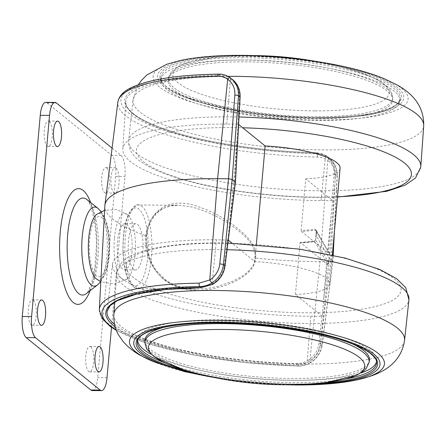 <?xml version="1.0" encoding="UTF-8"?>
<svg xmlns="http://www.w3.org/2000/svg" width="446" height="446" viewBox="0 0 446 446"><rect width="100%" height="100%" fill="white"/><g stroke="black" fill="none" stroke-linecap="round" stroke-linejoin="round"><path stroke-width="0.33" stroke-dasharray="2.23 1.67" d="M131.916 252.614A23.097 7.454 90.3 0 0 124.863 223.697A23.097 7.454 90.3 0 0 117.549 240.974A23.097 7.454 90.3 0 0 124.596 269.891A23.097 7.454 90.3 0 0 131.916 252.614M142.843 252.676A23.097 7.454 90.3 0 0 135.796 223.758A23.097 7.454 90.3 0 0 128.481 241.035A23.097 7.454 90.3 0 0 135.528 269.953A23.097 7.454 90.3 0 0 142.843 252.676M190.152 206.637C204.92 210.2 219.176 216.823 232.918 226.507C243.154 234.206 256.422 244.191 254.922 258.022L254.393 261.964L253.545 264.294L252.375 266.474L249.281 270.393L245.562 273.744L241.431 276.648L232.522 281.354L218.484 286.204L208.873 288.155L196.335 289.075L189.89 288.746L182.921 287.664C160.978 284.386 143.707 261.44 145.452 236.436L147.336 227.85L151.066 219.543L154.885 214.454L159.495 210.462L162.918 208.455L170.578 205.918L178.941 205.249L190.152 206.637M99.324 309.675A160.833 38.088 -174.9 0 0 210.534 355.919A160.833 38.088 -174.9 0 0 298.898 364.025C302.778 364.098 306.435 363.122 309.875 361.098C315.751 357.335 319.208 352.089 320.245 345.36L330.887 261.713L319.955 261.651A164.568 38.975 5.1 0 1 255.608 258.061C257.175 243.839 244.051 233.347 233.52 225.13C222.102 216.801 210.205 210.601 197.823 206.543C173.617 197.433 149.343 206.632 146.204 235.834A164.568 38.975 5.1 0 1 113.022 219.27A164.568 38.975 5.1 0 1 104.843 205.879M145.452 236.436L146.639 236.157C147.492 229.634 149.365 223.942 152.264 219.086L156.39 213.667C162.266 207.847 169.558 205.037 178.266 205.238L138.639 205.009C136.42 202.852 125.605 211.499 123.86 232.567C121.29 253.93 124.194 279.185 133.209 286.834L138.154 288.735A41.863 13.508 90.3 0 0 151.768 252.23A41.863 13.508 90.3 0 0 142.012 206.359A41.863 13.508 90.3 0 0 138.639 205.009A41.863 13.508 90.3 0 0 125.025 241.515A41.863 13.508 90.3 0 0 134.781 287.386A41.863 13.508 90.3 0 0 138.154 288.735L196.335 289.075C185.001 289.214 174.787 286.17 165.689 279.949L156.719 271.073C151.634 264.183 148.44 256.155 147.135 246.984L146.639 236.151L146.204 235.834L146.132 239.34L146.589 246.17L147.453 251.31L150.029 260.007L152.66 265.771L155.593 270.599L161.396 277.412L164.931 280.456L172.786 285.278L181.399 288.45L190.503 290.095L199.853 290.391L207.942 289.694L213.584 288.729L225.442 285.462L234.708 281.61L241.409 277.858L245.802 274.725L249.983 270.845L252.118 268.202L254.426 264.021L255.608 258.061A1.745 0.407 5.1 0 0 254.922 258.022L254.922 258.022M115.168 326.84A154.126 36.505 -174.9 0 0 296.763 365.029L302.572 364.371L308.024 362.197C315.216 357.893 319.381 351.61 320.507 343.348L322.079 344.624C320.908 352.323 316.967 358.322 310.254 362.631A2.888 0.362 58.8 0 0 310.483 362.743A2.888 0.362 58.8 0 0 309.875 361.098L319.955 261.651L327.788 160.382C324.744 158.297 321.271 157.198 317.368 157.081A160.833 38.088 5.1 0 1 125.789 115.821A160.833 38.088 5.1 0 1 117.856 102.084M33.372 300.297A12.705 4.098 -89.7 0 1 36.332 314.213A12.705 4.098 -89.7 0 1 32.201 325.29A12.705 4.098 -89.7 0 1 31.181 324.883A12.705 4.098 -89.7 0 1 28.221 310.962A12.705 4.098 -89.7 0 1 32.352 299.885A12.705 4.098 -89.7 0 1 33.372 300.297M49.333 121.485A12.705 4.098 -89.7 0 1 52.293 135.406A12.705 4.098 -89.7 0 1 48.162 146.483A12.705 4.098 -89.7 0 1 47.137 146.076A12.705 4.098 -89.7 0 1 44.176 132.155A12.705 4.098 -89.7 0 1 48.307 121.078A12.705 4.098 -89.7 0 1 49.333 121.485M116.083 168.109A12.705 4.098 -89.7 0 1 119.043 182.029A12.705 4.098 -89.7 0 1 114.912 193.107A12.705 4.098 -89.7 0 1 113.892 192.7A12.705 4.098 -89.7 0 1 110.931 178.779A12.705 4.098 -89.7 0 1 115.062 167.702A12.705 4.098 -89.7 0 1 116.083 168.109M106.795 168.058A12.705 4.098 -89.7 0 1 109.755 181.974A12.705 4.098 -89.7 0 1 105.624 193.051A12.705 4.098 -89.7 0 1 104.598 192.644A12.705 4.098 -89.7 0 1 101.638 178.723A12.705 4.098 -89.7 0 1 105.769 167.646A12.705 4.098 -89.7 0 1 106.795 168.058M90.833 346.865A12.705 4.098 -89.7 0 1 93.794 360.786A12.705 4.098 -89.7 0 1 89.663 371.864A12.705 4.098 -89.7 0 1 88.642 371.451A12.705 4.098 -89.7 0 1 85.682 357.53A12.705 4.098 -89.7 0 1 89.813 346.453A12.705 4.098 -89.7 0 1 90.833 346.865M337.533 196.786A138.004 32.686 5.1 0 1 328.195 197.054L332.644 200.661L321.114 200.577A151.696 35.925 5.1 0 1 227.716 192.784A151.696 35.925 5.1 0 1 122.828 149.087A151.696 35.925 5.1 0 1 226.763 124.111L238.242 124.155L238.621 124.462M226.763 124.111L230.353 79.388L225.609 77.264L220.43 76.578A152.972 36.232 -174.9 0 0 125.772 101.727A152.972 36.232 -174.9 0 0 231.541 145.792A152.972 36.232 -174.9 0 0 315.333 153.496L325.452 156.457L321.114 200.577M232.031 243.159L232.366 243.427A138.004 32.686 5.1 0 1 394.236 278.767A138.004 32.686 5.1 0 1 317.87 312.724L295.419 294.527A66.404 15.727 -174.9 0 0 329.761 283.912A66.404 15.727 -174.9 0 0 254.817 261.624L232.366 243.427A138.004 32.686 -174.9 0 0 220.698 243.226A138.004 32.686 -174.9 0 0 132.997 277.25A138.004 32.686 -174.9 0 0 306.536 312.791A138.004 32.686 -174.9 0 0 317.87 312.724L322.319 316.331L310.795 316.242A151.696 35.925 5.1 0 1 120.041 277.178A151.696 35.925 5.1 0 1 112.548 264.294A151.696 35.925 5.1 0 1 216.444 239.775L228.268 240.104M310.795 316.242L307.205 360.965L302.065 363.033L296.579 363.652A152.972 36.232 5.1 0 1 114.616 324.415A152.972 36.232 5.1 0 1 114.55 324.365M314.898 229.25A1.154 0.792 81.9 0 0 315.551 230.108L316.359 230.844L316.075 235.349L316.387 235.148L316.437 230.699L314.898 229.25A66.404 15.727 5.1 0 1 301.139 230.487L305.744 178.863L328.195 197.054A138.004 32.686 5.1 0 1 316.861 197.126A138.004 32.686 5.1 0 1 143.322 161.586A138.004 32.686 5.1 0 1 231.022 127.562A138.004 32.686 5.1 0 1 242.691 127.762M361.098 372.928A119.957 28.41 5.1 0 1 354.102 374.935A119.957 28.41 5.1 0 1 150.871 354.163M137.675 340.265A119.957 28.41 5.1 0 1 137.742 339.066A119.957 28.41 5.1 0 1 160.265 325.245A119.957 28.41 5.1 0 1 219.878 319.854A119.957 28.41 5.1 0 1 376.692 360.39A119.957 28.41 5.1 0 1 376.541 361.583M243.07 60.026A119.957 28.41 -174.9 0 0 160.867 79.957A119.957 28.41 -174.9 0 0 243.817 114.332A119.957 28.41 -174.9 0 0 399.817 101.287A119.957 28.41 -174.9 0 0 316.928 66.186A119.957 28.41 -174.9 0 0 243.07 60.026M182.615 369.444L184.521 370.018A108.579 25.717 -174.9 0 0 290.352 384.201A108.579 25.717 -174.9 0 0 325.173 382.573L327.096 382.345M352.931 344.139A112.743 26.704 -174.9 0 0 291.539 327.464A112.743 26.704 -174.9 0 0 164.005 327.28M144.866 340.638A112.743 26.704 -174.9 0 0 222.827 372.717A112.743 26.704 -174.9 0 0 292.247 378.503A112.743 26.704 -174.9 0 0 369.405 360.68M314.742 110.881A108.579 25.717 5.1 0 1 186.155 87.957A108.579 25.717 5.1 0 1 212.385 57.779A108.579 25.717 5.1 0 1 247.207 56.151A108.579 25.717 5.1 0 1 353.042 70.334L353.042 70.334A108.579 25.717 5.1 0 1 386.866 97.707A108.579 25.717 5.1 0 1 314.742 110.881M371.462 113.613A112.743 26.704 5.1 0 1 243.577 112.487A112.743 26.704 5.1 0 1 168.153 79.672A112.743 26.704 5.1 0 1 189.288 66.911A112.743 26.704 5.1 0 1 245.311 61.843A112.743 26.704 5.1 0 1 392.697 99.714A112.743 26.704 5.1 0 1 371.462 113.613M300.309 242.512L314.291 241.258A1.154 0.792 81.9 0 1 314.553 241.28A67.435 15.972 5.1 0 1 300.409 242.546L326.344 263.564L327.347 263.569L314.553 241.28L315.556 239.842L316.387 235.148L316.075 235.349L329.126 258.173L329.416 253.59L329.098 252.759L327.342 252.391L301.407 231.374A67.435 15.972 -174.9 0 0 315.551 230.108L328.25 252.391M321.884 316.303L319.052 343.052L320.507 343.348L329.009 262.911L328.25 263.932L328.161 263.419L329.009 262.911L328.641 262.616L328.066 263.43L328.172 263.987L327.448 264.261L327.347 263.569L328.066 263.43L328.596 262.566L315.545 239.792L314.291 241.258A1.154 0.792 81.9 0 0 313.789 241.665L315.629 239.703L316.387 235.148M329.276 252.994L316.259 230.309L315.629 239.703M327.252 263.569L327.386 264.261L326.472 264.255L322.319 316.331M332.644 200.661L331.043 216.628L328.479 251.996L328.301 252.414L327.386 252.408L327.57 251.99L328.54 251.996L328.384 252.414L329.098 252.759L329.237 252.436L329.817 253.913L329.064 252.731M326.472 264.255L326.344 263.564M305.744 178.863A66.404 15.727 -174.9 0 0 340.081 168.248M328.54 251.996L329.237 252.436M327.448 264.261L323.595 300.102M329.126 258.173L332.722 261.005L333.023 255.207M256.355 244.386L254.817 261.624M295.419 294.527L300.03 242.903A66.404 15.727 -174.9 0 0 313.789 241.665M301.139 230.487L301.407 231.374M300.409 242.546L300.03 242.903L300.409 242.546M331.043 216.628L327.57 251.99M227.917 239.82L233.593 182.403L238.242 124.155M112.548 264.294L107.057 311.425A152.972 36.232 5.1 0 1 201.676 286.739L212.106 283.896L216.444 239.775M235.371 182.308L233.593 182.403M334.377 232.188L337.293 176.031A2.888 0.613 -177 0 1 335.314 176.51L330.887 261.713L332.867 261.25L322.079 344.624A2.888 0.753 -172.7 0 1 322.218 344.903A2.888 0.753 -172.7 0 1 320.245 345.36M316.359 230.844L329.817 253.913L335.57 174.548L334.037 164.819L328.345 157.17L326.444 155.81L315.712 152.694A1.154 0.295 91.4 0 0 315.64 152.66A1.154 0.295 91.4 0 0 315.333 153.496M230.264 77.738C226.863 75.38 223.072 74.214 218.902 74.237A157.945 37.408 -174.9 0 0 128.76 113.139A157.945 37.408 -174.9 0 0 316.905 153.658L315.712 152.694A154.126 36.505 5.1 0 1 132.373 113.161A154.126 36.505 5.1 0 1 220.09 75.201L225.592 75.926L228.179 76.857L232.55 79.539M310.254 362.631C306.396 364.945 302.293 366.066 297.956 365.993A157.945 37.408 5.1 0 1 116.189 329.901M317.368 157.081A2.888 0.747 -88.6 0 0 316.905 153.658C321.271 153.781 325.162 155.03 328.568 157.41L329.611 158.196L335.442 165.957L337.148 175.824L335.57 174.548A1.154 0.312 -175.9 0 0 334.121 174.247L332.203 200.639M92.233 390.568A17.322 5.592 90.3 0 0 97.719 377.611L115.676 176.449A17.322 5.592 90.3 0 0 111.784 155.32L47.137 102.931A17.322 5.592 90.3 0 0 45.743 102.374M112.074 148.083L121.072 155.375A17.322 5.592 -89.7 0 1 124.964 176.505L111.5 327.353M114.405 238.426A33.199 10.715 90.3 0 0 127.143 279.018A33.199 10.715 90.3 0 0 135.06 255.162A33.199 10.715 90.3 0 0 127.511 214.593A33.199 10.715 90.3 0 0 114.405 238.426M96.264 278.839A33.199 10.715 90.3 0 0 109.37 255.012A33.199 10.715 90.3 0 0 96.637 214.415M101.655 217.431A30.189 9.745 -89.7 0 1 108.434 254.253A30.189 9.745 -89.7 0 1 96.436 275.862A30.189 9.745 -89.7 0 1 89.657 239.034A30.189 9.745 -89.7 0 1 101.655 217.431M420.784 166.854A146.667 34.738 5.1 0 1 393.199 184.192A146.667 34.738 5.1 0 1 320.312 190.776A146.667 34.738 -174.9 0 1 128.632 140.629A146.667 34.738 -174.9 0 1 156.206 123.436A146.667 34.738 -174.9 0 1 229.088 116.852A146.667 34.738 5.1 0 1 239.028 116.997M227.075 249.721A146.667 34.738 -174.9 0 0 217.247 249.57A146.667 34.738 -174.9 0 0 116.757 273.649A146.667 34.738 -174.9 0 0 218.161 315.969A146.667 34.738 -174.9 0 0 308.47 323.501A146.667 34.738 -174.9 0 0 408.926 299.723M97.936 208.349A39.549 12.761 -89.7 0 1 104.515 221.517A39.549 12.761 -89.7 0 1 97.451 284.961M86.937 199.563C91.363 203.476 96.871 225.347 96.33 246.71L95.015 266.362L92.595 279.185C89.356 289.147 87.288 293.947 86.39 293.585A48.508 15.655 90.3 0 0 95.059 215.758A48.508 15.655 90.3 0 0 86.987 199.607M132.295 284.576A38.975 12.577 90.3 0 0 147.782 256.679A38.975 12.577 90.3 0 0 139.029 209.141A38.975 12.577 90.3 0 0 123.542 237.032A38.975 12.577 90.3 0 0 132.295 284.576M384.519 78.858A127.985 30.311 5.1 0 1 320.401 119.996A127.985 30.311 5.1 0 1 176.376 96.492A127.985 30.311 5.1 0 1 179.889 60.595M227.945 76.327A145.931 34.559 -174.9 0 0 160.432 82.889A145.931 34.559 -174.9 0 0 132.997 99.993A145.931 34.559 -174.9 0 0 323.718 149.895A145.931 34.559 5.1 0 0 396.238 143.339A145.931 34.559 5.1 0 0 423.7 125.939M153.039 361.494A127.985 30.311 -174.9 0 0 296.763 384.87A127.985 30.311 -174.9 0 0 357.67 379.752M113.858 314.413A145.931 34.559 -174.9 0 0 214.755 356.521A145.931 34.559 -174.9 0 0 304.607 364.02A145.931 34.559 5.1 0 0 404.561 340.359M242.228 55.75A123.62 29.28 -174.9 0 0 163.671 86.229A123.62 29.28 -174.9 0 0 319.119 118.062A123.62 29.28 -174.9 0 0 397.676 87.589A123.62 29.28 -174.9 0 0 242.228 55.75M296.267 384.603A123.62 29.28 5.1 0 1 295.33 384.597A123.62 29.28 5.1 0 1 212.608 377.138M345.667 379.011A120.085 28.438 5.1 0 1 294.327 382.651A120.085 28.438 5.1 0 1 164.975 362.888M137.742 339.066L137.413 341.346A120.085 28.438 5.1 0 1 159.963 327.515A120.085 28.438 5.1 0 1 219.633 322.118A120.085 28.438 5.1 0 1 376.614 362.698L376.692 360.39M195.61 373.124A121.24 28.711 -174.9 0 0 294.589 384A121.24 28.711 -174.9 0 0 313.705 383.66M243.232 57.701A120.085 28.438 -174.9 0 0 160.945 77.654A120.085 28.438 -174.9 0 0 243.984 112.063A120.085 28.438 -174.9 0 0 317.926 118.235A120.085 28.438 -174.9 0 0 400.146 99.001A120.085 28.438 -174.9 0 0 317.173 63.867A120.085 28.438 -174.9 0 0 243.232 57.701M318.377 117.465A121.24 28.711 5.1 0 1 165.923 86.24A121.24 28.711 5.1 0 1 242.97 56.352A121.24 28.711 5.1 0 1 395.424 87.572A121.24 28.711 5.1 0 1 318.377 117.465M144.866 342.561A112.57 26.66 -174.9 0 0 222.71 374.59A112.57 26.66 -174.9 0 0 292.024 380.371A112.57 26.66 5.1 0 0 369.059 362.57M313.376 60.979A355.384 355.384 0 0 1 353.042 70.334C366.071 74.187 376.073 78.502 383.047 83.291L389.408 89.094C390.596 89.652 391.688 92.551 392.692 97.785A112.57 26.66 5.1 0 0 245.534 59.976A112.57 26.66 -174.9 0 0 189.595 65.032A112.57 26.66 -174.9 0 0 168.499 77.777A112.57 26.66 -174.9 0 0 315.551 116.724A112.57 26.66 5.1 0 0 371.49 111.667A112.57 26.66 5.1 0 0 392.692 97.785L392.697 99.714M316.437 230.699L316.259 230.303M329.165 258.117L328.641 262.616L329.115 258.067M236.965 140.379L234.663 182.408L229.517 223.859M227.532 239.842L224.254 266.223C223.056 273.967 219.008 279.859 212.106 283.896L212.302 284.587M319.052 343.052C317.987 350.902 314.04 356.872 307.205 360.965L308.024 362.197M237.852 124.172L239.324 97.423L240.048 97.3M225.046 266.045A1.154 0.29 7.1 0 1 224.254 266.223M334.004 236.358L337.148 175.824A2.888 0.613 -177 0 1 337.293 176.031C337.516 168.705 334.957 162.762 329.611 158.196L326.422 155.799A1.154 0.474 122 0 0 325.452 156.457C331.556 160.571 334.444 166.497 334.121 174.247M239.324 97.423C239.513 89.568 236.525 83.553 230.353 79.388A1.154 0.446 -57.9 0 0 230.627 78.161M326.444 155.81A1.154 0.474 122 0 0 326.422 155.799L321.237 153.502L315.64 152.66C263.658 151.523 205.249 142.636 168.27 130.249C152.816 125.114 141.415 119.773 134.073 114.221C125.967 107.592 125.917 104.832 125.772 101.727L122.828 149.087M218.612 74.142A2.888 1.115 89.3 0 1 218.902 74.237L220.09 75.201A1.154 0.446 -90.8 0 1 220.43 76.578M201.375 287.531A1.154 0.446 89.2 0 0 201.676 286.739M298.898 364.025A2.888 0.747 -88.6 0 1 298.134 366.088A2.888 0.747 -88.6 0 1 297.956 365.993L296.763 365.029A1.154 0.295 -88.6 0 1 296.579 363.652M335.314 176.51C335.492 169.653 332.984 164.279 327.788 160.382A2.888 1.104 125.2 0 0 328.568 157.41M107.012 377.667L97.719 377.611M115.676 176.449L124.964 176.505M47.137 102.931L56.425 102.987M121.072 155.375L111.784 155.32M90.12 290.675A57.868 18.676 90.3 0 0 90.633 202.512M227.9 243.053L220.001 242.947C192.259 242.814 169.246 244.832 150.96 248.996C143.779 250.658 137.636 252.698 132.512 255.129C123.748 258.708 118.508 264.785 116.785 273.353L114.734 302.109M337.505 197.099L317.558 197.405C275.879 197.227 228.079 191.457 192.36 182.252C179.008 178.84 167.529 175.072 157.923 170.946C151.155 168.042 145.468 164.942 140.858 161.642C132.863 156.568 128.782 149.661 128.604 140.925L132.997 99.993L138.332 84.668M135.796 223.758L124.863 223.697M32.201 325.29L41.495 325.346M48.162 146.483L57.45 146.539M105.624 193.051L114.912 193.107M89.663 371.864L98.956 371.914M284.481 384.753L224.182 379.373M160.867 79.957L160.945 77.654C156.986 94.747 244.408 118.034 318.282 117.426C348.343 117.482 371.039 114.878 386.387 109.61C391.895 107.62 395.753 105.446 397.955 103.093L400.146 99.001L399.817 101.287M253.077 55.594A355.384 355.384 0 0 0 212.385 57.779L180.413 65.283L171.448 71.683L168.499 77.777L168.153 79.672M329.761 283.912L332.331 255.056M116.4 330.441L148.078 343.693L192.393 354.793L244.402 362.548L298.134 366.088C302.399 366.199 306.513 365.084 310.483 362.743C317.134 358.489 321.042 352.546 322.218 344.903L332.867 261.25L333.179 255.24M89.813 346.453L99.101 346.509M105.769 167.646L115.062 167.702M48.307 121.078L57.601 121.134M32.352 299.885L41.64 299.941M135.528 269.953L124.596 269.891M127.517 214.598L116.629 209.626L104.604 210.295M100.74 281.66L104.23 275.779L107.085 267.226L108.729 257.911L109.404 246.872L108.874 235.639L107.358 226.3L104.548 217.52L101.147 211.649M127.143 279.018L114.382 284.119L100.813 281.694"/><path stroke-width="0.67" d="M240.048 97.3L235.393 182.124L232.16 179.504L238.482 95.862A2.888 0.797 -175.7 0 0 234.852 95.093C235.181 88.364 232.795 83.084 227.683 79.254A2.888 1.204 125.2 0 1 230.236 77.716L234.786 81.657L237.863 86.189L239.658 91.463L240.054 97.139L238.482 95.862L238.231 90.532L236.703 85.548L233.994 81.2L230.264 77.738A2.888 1.204 125.2 0 0 230.236 77.716C226.206 75.134 222.331 73.941 218.612 74.142A2.888 1.115 89.3 0 0 217.576 76.205C221.283 76.177 224.656 77.191 227.683 79.254L217.603 178.701L209.771 279.971L199.106 283.149A160.833 38.088 -174.9 0 0 99.324 309.675L104.843 205.879A164.568 38.975 5.1 0 1 104.899 205.216A164.568 38.975 5.1 0 1 217.603 178.701L228.536 178.762L219.783 263.943C218.902 270.794 215.563 276.135 209.771 279.971A2.888 0.463 58 0 0 211.945 282.959C218.573 278.583 222.392 272.484 223.413 264.662L224.99 265.939C223.73 274.095 219.471 280.294 212.207 284.542L201.14 287.536A1.154 0.446 89.2 0 0 201.257 287.575A1.154 0.446 89.2 0 0 201.375 287.531M42.665 300.348A12.705 4.098 -89.7 0 1 45.626 314.268A12.705 4.098 -89.7 0 1 41.495 325.346A12.705 4.098 -89.7 0 1 40.469 324.933A12.705 4.098 -89.7 0 1 37.509 311.018A12.705 4.098 -89.7 0 1 41.64 299.941A12.705 4.098 -89.7 0 1 42.665 300.348M58.621 121.541A12.705 4.098 -89.7 0 1 61.581 135.461A12.705 4.098 -89.7 0 1 57.45 146.539A12.705 4.098 -89.7 0 1 56.43 146.126A12.705 4.098 -89.7 0 1 53.47 132.211A12.705 4.098 -89.7 0 1 57.601 121.134A12.705 4.098 -89.7 0 1 58.621 121.541M100.127 346.921A12.705 4.098 -89.7 0 1 103.087 360.836A12.705 4.098 -89.7 0 1 98.956 371.914A12.705 4.098 -89.7 0 1 97.93 371.507A12.705 4.098 -89.7 0 1 94.97 357.586A12.705 4.098 -89.7 0 1 99.101 346.509A12.705 4.098 -89.7 0 1 100.127 346.921M150.871 354.163A119.957 28.41 5.1 0 1 137.675 340.265M222.816 329.471A108.579 25.717 -174.9 0 0 150.692 342.645A108.579 25.717 -174.9 0 0 184.521 370.018L184.521 370.018A355.384 355.384 0 0 0 325.173 382.573A108.579 25.717 -174.9 0 0 351.403 352.396A108.579 25.717 -174.9 0 0 222.816 329.471M164.005 327.28A112.743 26.704 -174.9 0 0 144.866 340.638L144.866 342.561A112.57 26.66 -174.9 0 1 222.008 323.629A112.57 26.66 5.1 0 1 291.316 329.41A112.57 26.66 5.1 0 1 369.059 362.57L369.405 360.68A112.743 26.704 -174.9 0 0 352.931 344.139M376.541 361.583A119.957 28.41 5.1 0 1 361.098 372.928M332.331 255.056L340.081 168.248A66.404 15.727 -174.9 0 0 265.141 145.953L242.691 127.762A138.004 32.686 5.1 0 1 402.855 161.792A138.004 32.686 5.1 0 1 337.533 196.786M228.268 240.104L232.031 243.159M238.621 124.462L242.691 127.762M265.141 145.953L256.355 244.386M232.55 79.539C237.835 84.038 240.355 89.936 240.115 97.222L235.455 182.219L225.046 266.045A1.154 0.29 7.1 0 0 224.99 265.939L235.371 182.308M219.783 263.943A2.888 0.569 -174.1 0 1 223.413 264.662L232.16 179.504L228.536 178.762L234.852 95.093M116.189 329.901A157.945 37.408 5.1 0 1 199.953 286.572C204.162 286.499 208.159 285.295 211.945 282.959M55.031 102.424L45.743 102.374A17.322 5.592 90.3 0 0 40.252 115.33L22.3 316.487A17.322 5.592 90.3 0 0 26.191 337.616L90.839 390.01A17.322 5.592 90.3 0 0 92.233 390.568L101.521 390.624A17.322 5.592 -89.7 0 1 100.127 390.06L35.479 337.672A17.322 5.592 -89.7 0 1 31.594 316.543L49.545 115.38A17.322 5.592 -89.7 0 1 55.031 102.424A17.322 5.592 -89.7 0 1 56.425 102.987L112.074 148.083M111.5 327.353L107.012 377.667A17.322 5.592 -89.7 0 1 101.521 390.624M104.604 210.295L96.637 214.415A33.199 10.715 90.3 0 0 88.721 238.275A33.199 10.715 90.3 0 0 96.264 278.839L100.813 281.694M239.028 116.997A146.667 34.738 5.1 0 1 420.801 166.704A146.667 34.738 5.1 0 1 420.784 166.854M227.9 243.053L299.651 249.119L345.198 258.1L379.635 269.406L396.7 278.705L405.726 287.653L408.926 299.723A146.667 34.738 -174.9 0 0 307.55 257.102A146.667 34.738 -174.9 0 0 227.075 249.721M86.987 199.607A48.508 15.655 90.3 0 0 86.937 199.563A48.508 15.655 90.3 0 0 69.732 220.491A48.508 15.655 90.3 0 0 70.54 277.34A48.508 15.655 90.3 0 0 78.608 293.496A48.508 15.655 90.3 0 0 86.39 293.579L97.451 284.961A39.549 12.761 -89.7 0 1 91.107 284.888A39.549 12.761 -89.7 0 1 84.534 271.72A39.549 12.761 -89.7 0 1 83.87 225.375A39.549 12.761 -89.7 0 1 97.897 208.31A39.549 12.761 -89.7 0 1 97.936 208.349M179.889 60.595A127.985 30.311 5.1 0 1 240.795 55.482A127.985 30.311 5.1 0 1 384.519 78.858C352.569 65.183 292.526 55.544 241.297 55.376C216.929 55.254 196.457 56.993 179.889 60.595L166.787 64.257L146.801 75.023L141.137 80.754L138.332 84.668M337.505 197.099L386.598 191.351L405.046 185.224L415.51 178.015L420.773 166.999L423.7 125.939A145.931 34.559 5.1 0 0 232.951 76.333A145.931 34.559 -174.9 0 0 227.945 76.327M284.481 384.753L296.261 384.97C320.629 385.099 341.101 383.359 357.67 379.752A127.985 30.311 -174.9 0 0 361.182 343.86A127.985 30.311 -174.9 0 0 217.157 320.356A127.985 30.311 -174.9 0 0 153.039 361.494L140.791 355.573C134.129 352.039 128.208 347.322 123.024 341.43L118.463 334.79C115.029 328.747 113.49 321.951 113.858 314.413L114.734 302.109M408.926 299.723L404.561 340.359A145.931 34.559 5.1 0 0 303.693 297.956A145.931 34.559 5.1 0 0 213.84 290.457A145.931 34.559 -174.9 0 0 113.858 314.413M212.608 377.138A123.62 29.28 5.1 0 1 133.767 342.338A123.62 29.28 5.1 0 1 218.44 322.285A123.62 29.28 5.1 0 1 373.731 353.996A123.62 29.28 5.1 0 1 296.267 384.603M164.975 362.888A120.085 28.438 5.1 0 1 137.413 341.346C138.02 330.848 172.58 322.347 219.276 322.926C262.605 323.043 313.694 330.453 344.607 341.084C356.471 345.12 365.151 349.29 370.643 353.594C377.483 359.705 376.089 360.407 376.614 362.698A120.085 28.438 5.1 0 1 354.001 377.255A120.085 28.438 5.1 0 1 345.667 379.011M313.705 383.66A121.24 28.711 -174.9 0 0 367.961 351.476A121.24 28.711 -174.9 0 0 219.181 322.887A121.24 28.711 -174.9 0 0 136.794 340.242A121.24 28.711 -174.9 0 0 195.61 373.124M114.55 324.365A152.972 36.232 5.1 0 1 107.057 311.425L110.223 305.577L117.337 300.654L136.794 294.031L165.617 289.476L201.257 287.575L212.207 284.542M333.023 255.207L334.004 236.358M199.106 283.149A2.888 1.115 89.3 0 0 199.953 286.572L201.14 287.536A154.126 36.505 -174.9 0 0 115.168 326.84M218.612 74.142C178.417 74.783 149.36 79.254 131.447 87.555C123.447 91.285 118.92 96.124 117.856 102.084A160.833 38.088 5.1 0 1 217.576 76.205M49.545 115.38L40.252 115.33M22.3 316.487L31.594 316.543M35.479 337.672L26.191 337.616M90.839 390.01L100.127 390.06M90.633 202.512A57.868 18.676 90.3 0 0 83.274 190.526A57.868 18.676 90.3 0 0 60.282 231.937A57.868 18.676 90.3 0 0 73.278 302.522A57.868 18.676 90.3 0 0 90.12 290.675M224.182 379.373L184.633 371.646L153.039 361.494M182.615 369.444L154.383 356.967L146.689 349.084L144.866 342.561M313.376 60.979A355.384 355.384 0 0 0 253.077 55.594M369.059 362.57L366.127 368.652L364.287 370.548L357.001 375.131L327.096 382.345M404.561 340.359C401.171 362.643 383.761 371.68 370.793 376.089L357.67 379.752M423.7 125.939C424.308 103.405 408.77 91.424 396.795 84.796L384.519 78.858M333.179 255.24L334.377 232.188M225.046 266.045C223.792 274.178 219.543 280.356 212.302 284.587M99.324 309.675L102 318.349L110 326.282L116.4 330.441M117.856 102.084L104.899 205.216M86.937 199.563L97.897 208.31L101.147 211.649M97.451 284.961L100.74 281.66"/></g></svg>

